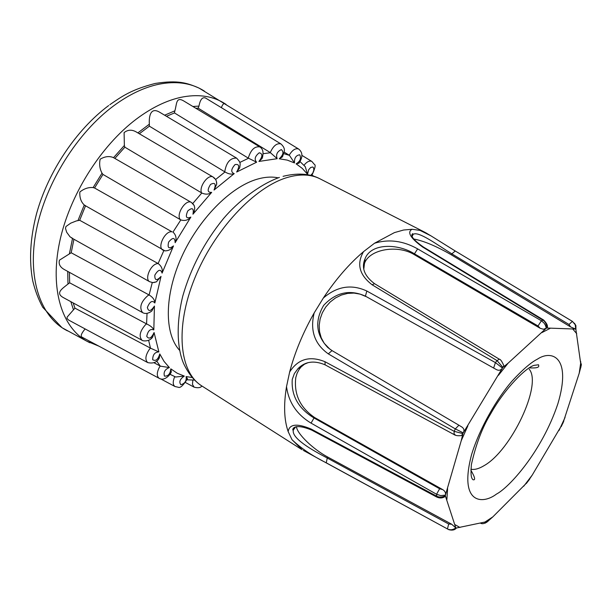 <?xml version="1.0" encoding="UTF-8"?>
<svg xmlns="http://www.w3.org/2000/svg" width="612" height="612" viewBox="0 0 612 612"><rect width="100%" height="100%" fill="white"/><g stroke="black" fill="none" stroke-linecap="round" stroke-linejoin="round"><path stroke-width="0.92" d="M411.998 235.635L413.154 234.358C418.378 230.778 437.083 244.716 451.824 253.842L451.327 254.829L570.644 326.946L575.67 329.08L546.669 328.017C546.615 324.199 545.33 321.545 542.79 320.068L422.548 246.973C410.377 238.045 406.888 232.139 412.09 229.27L403.629 230.013L394.442 232.598L374.506 243.239C388.857 238.894 403.232 240.776 417.644 248.885L541.413 320.764L544.152 323.174L545.552 325.53L546.241 328.239L508.121 363.161L502.949 367.414L503.883 365.808M85.083 328.988C81.557 333.173 80.447 335.843 81.756 337.013L159.273 378.377M73.18 302.925L74.939 308.142L67.113 317.131L67.037 318.492L68.582 320.045L147.744 362.602C153.444 363.826 157.33 362.197 159.411 357.699L158.454 359.114M69.401 272.325L69.653 282.813L67.978 284.06C62.401 288.596 54.82 293.026 63.633 297.753L141.984 340.234C141.93 340.876 149.313 342.345 152.709 336.96L151.156 338.574M73.93 239.246L71.191 252.764L59.463 260.154C58.438 263.979 60.022 267.084 64.199 269.464L142.558 312.594C145.258 314.124 148.334 313.604 151.799 311.026L149.512 312.548M85.535 205.793L79.675 220.274L76.347 220.932L70.717 223.158L65.958 226.517L65.492 228.398L66.685 232.262L70.082 236.867L72.56 238.32M113.886 157.896L113.488 157.636C109.403 155.846 104.95 156.374 100.123 159.219C99.121 164.345 99.756 168.989 102.028 173.165L102.961 174.42L94.569 187.999L93.108 187.586C88.488 187.157 84.058 188.641 79.828 192.03C79.522 197.584 81.006 201.906 84.265 204.997L85.565 205.724M135.879 131.748C131.649 129.453 127.724 129.736 124.106 132.597L124.358 145.48L124.856 147.178L114.857 158.424M420.077 230.418L430.963 235.85L425.011 232.353L420.077 230.418L412.09 229.27M425.983 232.874L427.184 233.585M278.169 177.832C271.866 176.524 264.912 176.967 257.308 179.155C230.449 186.828 198.563 219.134 181.458 257.308C164.276 295.481 164.238 333.716 179.614 350.347M305.174 363.635L301.012 367.016L299.031 369.579L297.088 373.297L295.803 377.489C293.775 394.25 300.079 407.615 314.706 417.583L314.025 417.973C298.427 408.548 291.167 395.681 292.253 379.394L294.395 373.55L298.029 368.6L302.68 364.959L308.165 362.618M185.612 382.599L194.111 387.167L192.459 384.397L192.864 380.106M310.735 175.415L312.786 173.089L313.872 169.998L313.474 167.581L312.755 167L310.682 167.474L308.616 169.807L307.553 174.29L302.305 168.415L296.124 163.84C300.217 161.392 301.425 158.378 299.758 154.798C295.956 155.31 294.204 158.026 294.502 162.945L289.445 155.364L284.113 152.082M294.502 162.945L287.25 160.107L279.217 158.776C283.318 155.012 284.022 151.944 281.329 149.588C277.121 151.6 275.737 154.629 277.182 158.684L270.259 152.572C273.319 145.786 276.876 142.91 280.946 143.935L205.494 97.996C202.381 96.864 200.201 99.565 198.961 106.098L198.181 108.171L195.825 108.263M198.181 108.171L270.259 152.572M259.786 146.895L183.638 100.904C175.812 96.329 176.86 104.346 174.871 110.826L174.474 112.937L166.456 116.288M277.182 158.684L258.93 161.446C262.724 156.565 262.831 153.673 259.251 152.778C254.952 156.221 254.064 159.365 256.612 162.203L248.258 158.103L174.474 112.937M256.612 162.203L236.653 172.033C239.812 166.349 239.277 163.863 235.039 164.567C230.976 169.249 230.701 172.27 234.205 173.624C231.65 174.627 228.574 174.068 224.994 171.941L224.734 171.788C226.295 162.402 230.242 157.842 236.592 158.11L159.885 112.371C150.521 106.603 148.869 116.257 149.336 124.19L149.374 126.179L139.322 133.76M149.374 126.179L224.734 171.788M234.205 173.624L214.047 190.026C216.296 183.967 215.126 182.093 210.543 184.419C207.063 189.995 207.445 192.642 211.675 192.359C208.929 194.478 205.64 194.692 201.792 193.01L124.856 147.178M211.675 192.359L192.956 214.208C194.058 208.256 192.329 207.162 187.762 210.941C185.191 216.985 186.216 219.035 190.852 217.099C188.175 220.205 184.832 221.146 180.823 219.922L180.548 219.777C175.315 215.217 185.742 198.602 191.411 202.434L192.466 203.398M190.852 217.099L175.139 242.689C174.986 237.326 172.821 237.112 168.652 242.046C167.206 248.059 168.82 249.344 173.494 245.909C171.536 249.252 168.675 250.897 164.903 250.843L162.914 250.094C156.879 247.217 165.347 230.25 172.018 231.833L94.569 187.999M172.959 232.132L180.823 219.922M102.961 174.42L180.548 219.777M71.428 237.846L149.688 281.734C144.455 279.332 150.284 264.912 156.993 263.68L158.11 263.535L79.675 220.274M158.11 263.535L163.863 250.545M142.558 312.594C139.077 307.492 140.867 301.808 147.92 295.542L149.114 294.969L71.191 252.764M149.114 294.969L152.266 282.56M141.984 340.234C138.717 336.401 139.857 331.268 145.404 324.834L146.574 323.893L69.653 282.813M146.574 323.893L147.041 313.344M147.744 362.602C144.837 359.78 145.388 355.358 149.397 349.337L150.468 348.121L74.939 308.142M150.468 348.121L148.624 340.249M173.494 245.909L162.096 273.12C160.688 268.798 158.263 269.464 154.828 275.14C154.637 280.61 156.71 281.03 161.032 276.402L154.844 302.994C152.304 300.025 149.818 301.509 147.377 307.431C148.433 311.936 150.789 311.477 154.438 306.061L153.819 329.914C150.368 328.506 148.012 330.648 146.735 336.332C148.915 339.553 151.363 338.291 154.079 332.546L158.883 351.915C154.821 352.091 152.748 354.7 152.671 359.726C155.769 361.47 158.133 359.535 159.763 353.92L164.077 361.432L169.379 367.567C165.018 369.243 163.373 372.088 164.429 376.12C168.178 376.349 170.297 373.917 170.786 368.837L171.329 371.867C170.564 374.422 164.536 381.62 159.12 378.293C156.634 376.235 156.703 372.609 159.319 367.414L160.206 366.022L153.949 362.725M160.206 366.022L156.649 361.019M170.786 368.837L177.166 373.198L184.304 376.089C179.951 379.05 178.811 381.934 180.861 384.734C184.969 383.517 186.721 380.794 186.117 376.564L187.463 378.729C183.302 385.438 180.234 388.276 178.26 387.251L175.009 386.532C172.982 385.07 172.699 382.263 174.152 378.101L174.795 376.671M289.193 155.211C292.345 150.001 295.504 147.943 298.664 149.037L224.443 103.726C223.548 103.382 222.569 104.583 221.498 107.322M301.854 155.341L311.868 161.438C309.504 160.421 306.872 161.698 303.988 165.286M258.93 161.446L262.051 158.531C263.879 152.816 263.129 148.938 259.802 146.911L259.786 146.903C254.653 146.115 250.805 149.848 248.258 158.103M214.59 178.605L213.175 177.082C208.355 173.709 198.747 186.668 201.524 192.857M331.949 350.569L327.833 347.555C315.976 334.917 314.591 320.849 323.679 305.35C335.973 292.268 349.896 289.208 365.448 296.162L496.47 369.625C498.879 370.834 500.876 370.306 502.46 368.034L463.246 432.86C464.5 430.557 464.095 428.645 462.037 427.13L458.923 425.218L462.037 427.13M454.938 434.306L453.974 434.512C455.473 435.629 457.96 435.981 461.44 435.568L462.909 433.617L461.234 440.701L445.437 495.131C445.911 492.867 445.008 491.031 442.728 489.623L314.706 417.583M438.077 496.692L436.815 497.089C439.99 498.466 442.874 498.191 445.482 496.256L455.818 527.942L451.687 524.232L327.894 457.141L327.259 458.021C311.722 449.889 291.258 438.177 293.339 429.999L295.038 427.077M448.351 529.426L452.475 530.061L456.07 528.079L487.657 521.47L485.285 523.107M486.67 522.334L492.813 516.895L527.192 482.409M527.904 481.46L532.226 475.103L562.505 423.917M562.986 423.114L579.212 373.236L581.247 365.418M581.369 363.956L581.071 366.167L575.869 329.317L575.884 325.561L574.438 323.212M451.327 254.829C436.41 246.208 423.932 240.944 413.896 239.04M546.669 328.017L547.09 327.994C548.176 326.204 547.013 323.541 543.609 320.007L543.953 320.933M198.709 383.762L200.927 385.353M307.553 174.29L305.273 166.716L304.524 165.867M296.124 163.84L298.893 163.228L299.498 162.432M279.217 158.776L282.239 157.032L282.943 155.754M262.051 158.531L262.724 156.68M236.653 172.033L239.69 167.841L240.072 165.362M214.047 190.026L216.725 184.212L216.411 181.427M192.956 214.208L194.234 211.408L194.746 208.179L194.249 205.617L192.726 203.559M175.139 242.689C176.784 238.749 176.141 235.283 173.227 232.292M162.096 273.12C162.884 269.487 161.645 266.342 158.378 263.695M161.032 276.402L156.404 281.849L153.78 282.56M154.844 302.994C154.752 299.964 152.931 297.348 149.382 295.129M154.438 306.061L151.799 311.026M153.819 329.914C152.916 327.749 150.59 325.791 146.842 324.046M154.079 332.546L152.709 336.96M158.883 351.915L150.728 348.266M159.763 353.92L159.411 357.699M169.379 367.567L160.466 366.167M171.329 371.867L170.802 372.96M184.304 376.089L175.644 377.015L170.014 374.253M187.463 378.729L187.264 379.409M296.468 426.61C296.751 433.495 313.099 449.307 327.894 457.141M365.831 296.499L360.139 294.127L353.988 293.079L347.639 293.393L341.381 295.038L335.483 297.952L330.197 302.007L325.752 307.01L322.348 312.747L320.122 318.982L319.181 325.431L319.563 331.819L321.262 337.87L324.215 343.309L329.952 349.253M363.826 268.875L365.012 258.891C370.872 242.78 398.068 243.5 414.446 253.819L414.355 254.684L540.212 328.3L543.456 329.248L546.241 328.239M414.355 254.684C398.029 244.532 370.229 248.977 364.706 262.793L363.574 266.541M572.281 321.315L455.282 251.004L451.824 253.842L568.992 324.467L570.644 326.946M568.992 324.467L572.404 321.369L575.265 324.635L575.67 329.08M448.252 529.388L448.948 529.717C452.36 530.558 454.831 530.007 456.345 528.057M455.818 527.942C452.719 530.015 449.919 530.344 447.426 528.929L326.265 462.817C312.051 455.718 300.622 447.999 291.993 439.668L288.168 431.598C289.346 423.994 297.019 423.152 311.187 429.066L436.448 496.034C439.026 497.472 442.017 497.357 445.398 495.682M303.322 450.394L447.456 528.944L448.657 523.994L451.687 524.232M448.657 523.994L327.259 458.021L326.265 462.817M445.437 495.131L440.701 495.598L436.555 494.251L311.057 423.122C296.805 414.531 288.619 402.352 286.523 386.593L289.66 371.981C297.99 358.969 309.764 355.549 324.995 361.723L454.211 431.33L462.909 433.617M311.187 429.066L311.684 430.091L436.815 497.089L436.555 494.251L439.623 488.766L442.728 489.623M439.623 488.766L314.025 417.973L311.057 423.122M463.246 432.86L455.297 428.89L328.3 353.858C314.576 344.097 309.871 330.457 314.178 312.923L323.327 298.044C337.005 286.271 351.502 283.93 366.81 291.014L495.422 362.602L502.46 368.034M458.878 425.187L332.01 350.6L458.923 425.218L455.297 428.89L454.211 431.33L453.974 434.512L325.071 364.828L324.995 361.723M328.3 353.858L332.01 350.6L328.292 347.891M366.81 291.014L365.448 296.162L496.47 369.625M502.949 367.414L497.021 360.606L372.134 284.794C359.267 274.887 356.413 263.833 363.566 251.616L374.506 243.239M372.134 284.794L374.529 283.67C364.377 275.989 361.202 267.727 365.012 258.884L364.706 262.793M417.644 248.885L414.446 253.819L538.024 325.966L540.212 328.3M575.884 325.569L572.404 321.369L455.282 251.004L430.97 235.857L455.167 250.958M302.099 449.721L291.993 439.668M288.168 431.598C284.083 419.931 283.532 404.93 286.523 386.593M289.66 371.981C294.777 352.435 302.948 332.752 314.178 312.923M323.327 298.044C335.835 279.248 349.245 263.772 363.566 251.616M425.011 232.353L320.022 178.842C311.003 174.267 300.186 173.785 287.586 177.404C254.493 186.905 214.085 230.058 194.562 278.674C174.887 327.305 179.247 372.042 201.738 385.889C194.754 381.483 188.787 374.207 183.852 364.056C177.863 350.852 175.346 326.433 182.743 296.2C190.814 267.926 204.431 242.008 223.587 218.446C237.946 201.562 259.549 184.556 279.378 177.426M538.024 325.966L541.413 320.764L543.609 320.007L423.389 247.003L423.841 247.761M541.857 332.614L550.249 328.307M537.351 359.19C530.986 362.396 522.51 369.725 511.946 381.184C497.472 397.892 479.938 427.207 471.531 454.762C458.442 504.716 483.113 504.433 496.431 494.106C508.97 487.665 541.735 452 557.83 403.897C572.075 356.521 551.519 349.605 537.351 359.19M529.219 369.235C542.431 384.588 511.135 450.677 483.985 465.709C478.905 468.769 474.545 469.947 470.919 469.228M73.448 309.764L70.839 301.655M67.978 284.06L67.733 271.407M69.447 253.521L72.522 238.466M78.007 220.458L84.265 204.997M93.108 187.586L102.028 173.165M113.534 157.659L124.358 145.48M137.853 132.903L149.336 124.19M226.035 104.361L223.135 102.548C211.262 95.694 197.125 93.965 180.724 97.369C166.28 100.552 151.524 107.773 136.438 119.026C100.353 146.138 69.187 196.008 59.517 242.49C49.847 289.032 61.835 327.229 86.812 341.175L89.865 342.758M204.446 91.142L202.404 89.895C190.194 82.842 175.72 80.945 158.982 84.211C144.248 87.279 129.216 94.424 113.901 105.654C77.25 132.689 45.862 182.82 36.445 229.722C27.027 276.685 39.696 315.417 65.385 329.746L67.496 330.87M283.761 153.643L289.445 155.364M263.175 153.696L270.519 152.725M192.887 106.496L198.961 106.098M239.782 162.455L248.518 158.256M164.636 115.201L174.871 110.826M215.615 179.515L224.994 171.941M192.788 203.49L201.792 193.01M498.436 375.332L508.121 363.161M461.234 440.701L467.866 425.86M446.867 499.514L447.602 488.644M459.949 527.475L454.984 524.652M492.813 516.895L484.559 522.311M532.226 475.103L523.719 486.226M565.075 417.407L559.024 430.496M580.773 362.388L579.212 373.236M572.847 329.126L576.718 333.67M186.117 376.564L192.137 377.52M493.677 367.919L495.422 362.602L497.021 360.606L499.331 359.213C500.486 359.213 502.001 361.409 503.883 365.8M422.548 246.973L423.389 247.003C407.248 235.727 412.763 234.082 412.649 233.646L413.154 234.358L412.22 236.247M295.718 426.816L293.339 429.999C292.192 431.697 290.937 421.553 311.684 430.091L312.854 429.953M470.88 470.192C475.065 477.437 475.731 480.596 472.869 479.67C471.462 477.995 470.483 476.098 471.385 464.623C475.907 444.335 482.317 427.436 490.61 413.926C505.038 387.977 526.289 367.376 534.085 365.356L538.514 364.767C538.353 365.509 541.475 368.539 529.334 367.866M98.869 346.14L86.812 341.175L62.057 327.734L42.733 307.285C38.38 299.26 35.045 290.432 32.719 280.801C28.932 260.582 30.179 238.313 36.468 213.986C47.996 171.918 76.11 129.828 108.684 105.532M325.071 364.828C314.101 360.193 305.09 361.447 298.029 368.6L301.012 367.016M229.049 106.534L198.984 88.051C187.318 83.079 178.39 79.782 155.18 83.462C131.083 89.658 121.88 96.451 109.8 104.706M175.644 377.015L169.991 374.284M314.048 176.363L312.12 175.193M213.183 177.075L135.887 131.748M191.411 202.434L113.488 157.636M164.903 250.843L84.831 205.387M175.009 386.532L160.681 378.882M194.111 387.159C197.967 388.176 200.575 387.794 201.929 386.004M311.868 161.438L314.4 164.452C315.937 164.812 315.05 168.552 311.73 175.667M305.273 166.716L300.041 161.591M298.664 149.037C302.894 152.472 302.971 157.208 298.893 163.228M280.946 143.935C286.118 148.754 284.496 151.394 282.239 157.032M236.592 158.11C241.511 163.282 240.011 163.756 239.69 167.841M213.175 177.082C215.623 178.689 216.809 181.068 216.725 184.212M191.418 202.442L194.249 205.617M149.688 281.734L152.839 282.599L156.397 281.849M187.119 379.822L194.501 380.075M575.884 325.561L575.93 329.554M580.604 361.195L581.071 366.106M480.55 523.153C482.264 524.247 484.627 523.688 487.657 521.47M581.071 365.655L580.742 367.812M561.227 426.641L563.79 421.117M529.77 478.997L526.351 483.48M488.292 521.019L487.58 521.5M374.529 283.67L499.331 359.213M283.058 176.325C300.599 171.995 312.189 174.726 320.022 178.842M301.158 449.154L201.738 385.889"/></g></svg>
